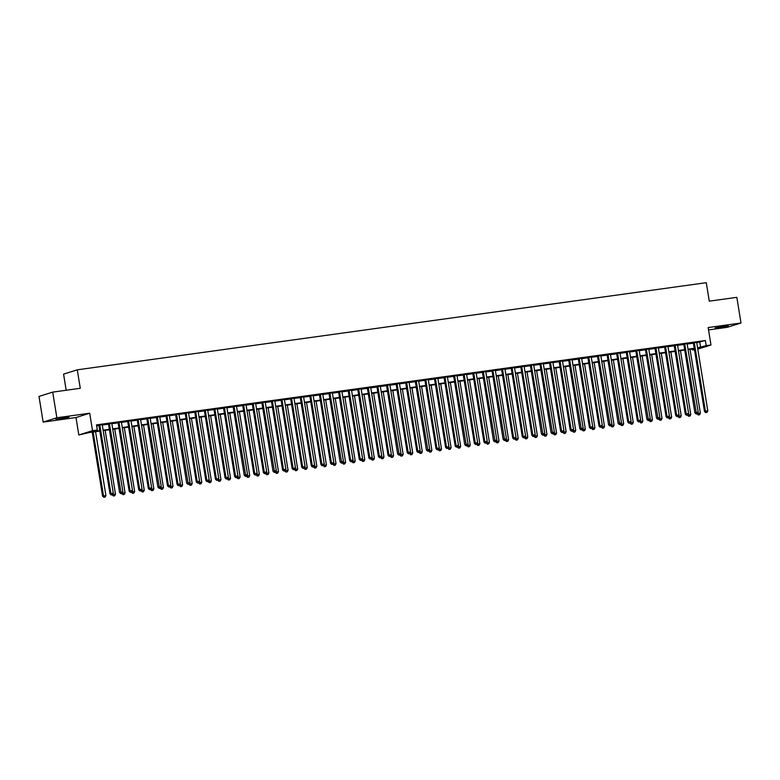 <?xml version="1.0" encoding="UTF-8"?>
<svg xmlns="http://www.w3.org/2000/svg" width="780" height="780" viewBox="0 0 780 780"><rect width="100%" height="100%" fill="white"/><g stroke="black" fill="none" stroke-linecap="round" stroke-linejoin="round"><path stroke-width="1.17" d="M60.099 418.948L69.049 417.134L55.897 419.269L60.099 418.948M719.306 327.629L728.257 325.816L724.054 326.137L715.104 327.951L719.306 327.629M99.83 431.096L89.173 432.569L78.819 434.977L92.528 430.667L97.324 430.004L91.767 431.75L99.762 430.648M75.992 417.534L89.7 413.224L56.862 417.768L52.709 392.116L39 396.435L43.153 422.087L75.992 417.534L78.819 434.977M66.183 390.253L63.58 374.147L77.279 369.827L706.29 282.692L709.274 301.158L736.846 297.346L741 322.998L708.162 327.551L710.99 344.994L697.808 349.138M708.542 329.911L727.292 327.308L741 322.998M694.473 349.694L692.484 349.966L694.414 349.362M692.328 349.011L692.484 349.966M56.862 417.768L43.153 422.087M102.219 424.72L98.875 425.178M111.813 423.384L108.459 423.852M121.397 422.058L118.053 422.526M130.991 420.732L127.637 421.19M140.576 419.406L137.231 419.864M150.16 418.07L146.816 418.538M159.754 416.744L156.4 417.212M169.338 415.418L165.994 415.886M178.932 414.092L175.578 414.55M188.516 412.756L185.172 413.224M198.11 411.43L194.756 411.898M207.695 410.104L204.35 410.572M217.279 408.779L213.934 409.237M226.873 407.443L223.519 407.911M236.457 406.117L233.113 406.585M246.051 404.791L242.697 405.259M255.635 403.465L252.291 403.923M265.229 402.139L261.875 402.597M274.814 400.803L271.469 401.271M284.398 399.477L281.053 399.945M293.992 398.151L290.638 398.609M303.576 396.825L300.232 397.283M313.17 395.489L309.816 395.957M322.754 394.163L319.41 394.631M332.348 392.837L328.994 393.296M341.933 391.511L338.588 391.969M351.526 390.175L348.173 390.644M361.111 388.849L357.757 389.317M370.695 387.523L367.351 387.991M380.289 386.197L376.935 386.656M389.873 384.862L386.529 385.33M399.467 383.536L396.113 384.004M409.052 382.21L405.707 382.678M418.645 380.884L415.291 381.342M428.23 379.558L424.876 380.016M437.814 378.222L434.47 378.69M447.408 376.896L444.054 377.364M456.992 375.57L453.648 376.028M466.586 374.244L463.232 374.702M476.171 372.908L472.826 373.376M485.764 371.582L482.41 372.05M495.349 370.256L492.005 370.715M504.933 368.93L501.589 369.389M514.527 367.594L511.173 368.062M524.111 366.269L520.767 366.736M533.705 364.942L530.351 365.401M543.289 363.616L539.945 364.075M552.883 362.281L549.529 362.749M562.468 360.955L559.124 361.423M572.052 359.629L568.708 360.097M581.646 358.303L578.292 358.761M591.23 356.967L587.886 357.435M600.824 355.641L597.47 356.109M610.408 354.315L607.064 354.783M620.002 352.989L616.649 353.447M629.587 351.663L626.242 352.121M639.181 350.327L635.827 350.795M648.765 349.001L645.411 349.469M658.349 347.675L655.005 348.133M667.943 346.349L664.589 346.808M677.527 345.014L674.183 345.481M687.121 343.688L683.767 344.156M696.764 342.693L705.364 340.529L96.496 424.876L97.324 430.004M96.652 425.831L98.923 425.519M102.278 425.051L108.517 424.183M111.862 423.725L118.102 422.857M121.456 422.389L127.696 421.531M131.04 421.063L137.28 420.206M140.634 419.738L146.874 418.87M150.218 418.411L156.458 417.544M159.803 417.085L166.043 416.218M169.397 415.75L175.636 414.892M178.981 414.424L185.221 413.556M188.575 413.098L194.815 412.23M198.159 411.772L204.399 410.904M207.753 410.436L213.993 409.578M217.337 409.11L223.577 408.242M226.922 407.784L233.161 406.916M236.516 406.458L242.755 405.59M246.1 405.122L252.34 404.264M255.694 403.796L261.934 402.928M265.278 402.47L271.518 401.602M274.872 401.144L281.112 400.276M284.456 399.808L290.696 398.95M294.04 398.482L300.281 397.625M303.635 397.156L309.875 396.289M313.219 395.831L319.459 394.963M322.813 394.495L329.053 393.637M332.397 393.169L338.637 392.311M341.991 391.843L348.231 390.975M351.575 390.517L357.815 389.649M361.169 389.191L367.399 388.323M370.753 387.855L376.994 386.997M380.338 386.529L386.578 385.661M389.932 385.203L396.172 384.335M399.516 383.877L405.756 383.009M409.11 382.541L415.35 381.683M418.694 381.215L424.934 380.348M428.288 379.889L434.519 379.022M437.873 378.563L444.113 377.695M447.457 377.227L453.697 376.369M457.051 375.901L463.291 375.043M466.635 374.575L472.875 373.708M476.229 373.25L482.469 372.382M485.813 371.914L492.053 371.056M495.407 370.588L501.647 369.73M504.992 369.262L511.232 368.394M514.576 367.936L520.816 367.068M524.17 366.6L530.41 365.742M533.754 365.274L539.994 364.416M543.348 363.948L549.588 363.08M552.932 362.622L559.172 361.754M562.526 361.296L568.766 360.428M572.111 359.96L578.35 359.102M581.695 358.634L587.935 357.767M591.289 357.308L597.529 356.44M600.873 355.982L607.113 355.115M610.467 354.647L616.707 353.788M620.051 353.32L626.291 352.453M629.645 351.994L635.885 351.127M639.23 350.668L645.469 349.801M648.823 349.333L655.054 348.475M658.408 348.007L664.648 347.149M667.992 346.681L674.232 345.813M677.586 345.355L683.826 344.487M687.17 344.019L693.41 343.161M696.706 342.361L693.361 342.82M89.7 413.224L92.528 430.667M705.364 340.529L706.192 345.657L710.99 344.994M52.709 392.116L80.272 388.303L77.279 369.827M694.317 348.738L688.077 349.606M684.723 350.064L678.483 350.932M675.139 351.39L668.899 352.258M665.554 352.726L659.315 353.584M655.96 354.052L649.721 354.91M646.376 355.378L640.136 356.245M636.782 356.704L630.542 357.572M627.198 358.04L620.958 358.898M617.604 359.365L611.364 360.223M608.02 360.691L601.78 361.559M598.426 362.017L592.196 362.885M588.841 363.344L582.601 364.211M579.257 364.679L573.017 365.537M569.663 366.005L563.423 366.873M560.079 367.331L553.839 368.199M550.485 368.657L544.245 369.525M540.901 369.993L534.661 370.851M531.307 371.319L525.076 372.187M521.722 372.645L515.483 373.513M512.138 373.971L505.898 374.839M502.544 375.307L496.304 376.165M492.96 376.633L486.72 377.5M483.366 377.959L477.126 378.827M473.782 379.285L467.542 380.152M464.188 380.62L457.957 381.478M454.603 381.947L448.363 382.805M445.019 383.273L438.779 384.14M435.425 384.598L429.185 385.466M425.841 385.934L419.601 386.792M416.247 387.26L410.007 388.118M406.663 388.586L400.423 389.454M397.069 389.912L390.829 390.78M387.485 391.238L381.244 392.106M377.9 392.574L371.66 393.432M368.306 393.9L362.066 394.768M358.722 395.226L352.482 396.094M349.128 396.552L342.888 397.42M339.544 397.888L333.304 398.746M329.95 399.214L323.71 400.081M320.365 400.54L314.125 401.407M310.781 401.866L304.541 402.733M301.187 403.202L294.947 404.06M291.603 404.527L285.363 405.385M282.009 405.853L275.769 406.721M272.425 407.18L266.185 408.047M262.831 408.515L256.591 409.373M253.246 409.841L247.006 410.699M243.653 411.167L237.422 412.035M234.068 412.493L227.828 413.361M224.484 413.829L218.244 414.687M214.89 415.155L208.65 416.013M205.306 416.481L199.066 417.349M195.712 417.807L189.472 418.675M186.127 419.133L179.887 420.001M176.534 420.469L170.303 421.327M166.949 421.795L160.709 422.662M157.365 423.121L151.125 423.988M147.771 424.447L141.531 425.315M138.187 425.782L131.947 426.64M128.593 427.108L122.353 427.976M119.008 428.435L112.768 429.302M109.414 429.76L103.174 430.628M697.593 347.822L706.192 345.657M103.106 430.18L109.346 429.322M112.7 428.854L118.93 427.986M122.284 427.528L128.524 426.66M131.869 426.192L138.109 425.334M141.463 424.866L147.703 424.008M151.047 423.54L157.287 422.672M160.641 422.214L166.881 421.346M170.225 420.888L176.465 420.02M179.819 419.552L186.049 418.694M189.403 418.226L195.643 417.358M198.988 416.9L205.228 416.032M208.582 415.574L214.822 414.706M218.166 414.238L224.406 413.38M227.76 412.912L234 412.045M237.344 411.587L243.584 410.719M246.938 410.26L253.169 409.393M256.523 408.925L262.762 408.067M266.107 407.599L272.347 406.731M275.701 406.273L281.941 405.405M285.285 404.947L291.525 404.079M294.879 403.611L301.119 402.753M304.463 402.285L310.703 401.427M314.057 400.959L320.297 400.091M323.642 399.633L329.881 398.765M333.226 398.297L339.466 397.439M342.82 396.971L349.06 396.113M352.404 395.645L358.644 394.777M361.998 394.319L368.238 393.452M371.582 392.993L377.822 392.125M381.176 391.657L387.416 390.799M390.76 390.331L397 389.464M400.345 389.005L406.585 388.138M409.939 387.68L416.179 386.812M419.523 386.344L425.763 385.486M429.117 385.018L435.357 384.15M438.701 383.692L444.941 382.824M448.295 382.366L454.535 381.498M457.88 381.03L464.119 380.172M467.473 379.704L473.704 378.846M477.058 378.378L483.298 377.51M486.642 377.052L492.882 376.184M496.236 375.716L502.476 374.858M505.82 374.39L512.06 373.532M515.414 373.064L521.654 372.197M524.999 371.738L531.239 370.87M534.592 370.412L540.823 369.544M544.177 369.077L550.417 368.219M553.761 367.75L560.001 366.883M563.355 366.424L569.595 365.557M572.939 365.098L579.179 364.231M582.533 363.763L588.773 362.905M592.117 362.437L598.358 361.569M601.712 361.111L607.951 360.243M611.296 359.785L617.536 358.917M620.88 358.449L627.12 357.591M630.474 357.123L636.714 356.255M640.058 355.797L646.298 354.929M649.652 354.471L655.892 353.603M659.236 353.135L665.476 352.277M668.831 351.809L675.07 350.951M678.415 350.483L684.655 349.615M687.999 349.157L694.239 348.29M699.806 342.274L700.635 347.402M693.332 342.664L704.476 411.479L705.403 411.187L694.288 342.537M706.056 412.503L707.021 412.376L706.056 412.503L705.403 411.187L707.801 410.855L696.676 342.196M704.476 411.479L705.685 412.62M707.021 412.376L707.801 410.855M697.885 412.825L697.993 413.517L700.391 413.185L690.047 349.333M683.748 343.99L694.892 412.805L698.207 412.181L697.427 413.702L696.101 413.946L697.993 413.517L698.275 414.95L699.611 414.706L698.646 414.833M700.391 413.185L699.611 414.706M698.275 414.95L697.076 413.81M696.472 413.829L684.694 343.863M687.092 343.531L698.207 412.181M694.892 412.805L696.101 413.946M674.154 345.325L685.298 414.131L686.225 413.839L675.109 345.189M686.887 415.165L687.843 415.028L686.887 415.165L686.225 413.839L688.623 413.507L677.508 344.857M685.298 414.131L686.517 415.282M688.292 414.151L688.623 413.507M664.57 346.651L675.714 415.457L676.64 415.165L665.515 346.515M677.293 416.491L678.249 416.354L677.293 416.491L676.64 415.165L679.039 414.833L667.914 346.183M675.714 415.457L676.923 416.608M678.249 416.354L679.039 414.833M654.976 347.977L666.12 416.793L667.046 416.5L655.931 347.851M667.709 417.817L668.665 417.69L667.709 417.817L667.046 416.5L669.445 416.169L658.33 347.51M666.12 416.793L667.339 417.934M669.113 416.812L669.445 416.169M689.062 416.169L690.017 416.032L689.062 416.169L688.408 414.843L690.797 414.511L680.462 350.659M690.797 414.511L690.017 416.032M688.691 416.286L687.482 415.145M678.707 415.477L678.815 416.169L681.213 415.837L670.868 351.985M678.259 416.344L678.815 416.169L679.107 417.612L680.433 417.358L679.477 417.495M681.213 415.837L680.433 417.358M679.107 417.612L677.898 416.471M669.883 418.821L670.849 418.685L669.883 418.821L669.23 417.505L671.629 417.163L661.284 353.311M671.629 417.163L670.849 418.685M669.513 418.938L668.304 417.797M659.529 418.139L659.636 418.831L662.035 418.499L651.69 354.637M645.392 349.303L656.536 418.119L659.861 417.495L659.081 419.016L657.745 419.26L659.636 418.831L659.929 420.264L661.255 420.02L660.299 420.147M662.035 418.499L661.255 420.02M659.929 420.264L658.72 419.123M658.115 419.143L646.337 349.177M648.736 348.845L659.861 417.495M656.536 418.119L657.745 419.26M649.935 419.465L650.052 420.157L652.45 419.825L642.106 355.973M635.798 350.639L646.942 419.445L650.267 418.821L649.486 420.342L648.16 420.595L650.052 420.157L650.335 421.6L651.67 421.346L650.705 421.483M652.45 419.825L651.67 421.346M650.335 421.6L649.135 420.459M648.531 420.478L636.753 350.503M639.151 350.171L650.267 418.821M646.942 419.445L648.16 420.595M640.351 420.79L640.458 421.483L642.856 421.151L632.521 357.298M639.902 421.658L640.458 421.483L640.75 422.926L642.076 422.672L641.121 422.809M642.856 421.151L642.076 422.672M640.75 422.926L639.902 421.668L638.567 421.921L639.532 421.785M626.213 351.965L637.358 420.771L638.284 420.478L627.169 351.829M638.937 421.805L638.284 420.478L640.682 420.147L629.558 351.497M637.358 420.771L638.567 421.921M639.902 421.668L640.682 420.147M630.767 422.116L630.874 422.809L633.272 422.477L622.928 358.625M630.318 422.984L630.874 422.809L631.157 424.252L632.492 423.998L631.527 424.135M633.272 422.477L632.492 423.998M631.157 424.252L630.308 423.004L628.982 423.248L629.938 423.111M616.619 353.291L627.773 422.097L628.7 421.814L617.575 353.155M629.353 423.13L628.7 421.814L631.088 421.483L619.973 352.823M627.773 422.097L628.982 423.248M630.308 423.004L631.088 421.483M621.173 423.452L621.289 424.144L623.678 423.813L613.343 359.95M607.035 354.617L618.179 423.433L621.504 422.809L620.724 424.33L619.398 424.573L621.289 424.144L621.572 425.578L622.898 425.334L621.943 425.461M623.678 423.813L622.898 425.334M621.572 425.578L620.363 424.437M619.768 424.456L607.99 354.49M610.389 354.159L621.504 422.809M618.179 423.433L619.398 424.573M611.588 424.778L611.696 425.47L614.094 425.139L603.749 361.286M597.451 355.943L608.595 424.759L611.92 424.135L611.13 425.656L609.804 425.909L611.696 425.47L611.988 426.904L613.314 426.66L612.358 426.796M614.094 425.139L613.314 426.66M611.988 426.904L610.779 425.773M610.175 425.792L598.396 355.816M600.795 355.485L611.92 424.135M608.595 424.759L609.804 425.909M601.994 426.104L602.111 426.796L604.51 426.465L594.165 362.612M601.556 426.972L602.111 426.796L602.394 428.24L603.72 427.986L602.764 428.123M604.51 426.465L603.72 427.986M602.394 428.24L601.546 426.982L600.22 427.235L601.175 427.099M587.857 357.279L599.001 426.085L599.927 425.792L588.812 357.142M600.59 427.118L599.927 425.792L602.326 425.461L591.211 356.811M599.001 426.085L600.22 427.235M601.546 426.982L602.326 425.461M592.41 427.43L592.517 428.123L594.916 427.791L584.571 363.938M592.81 429.565L591.601 428.425L592.517 428.123L592.81 429.565L594.136 429.312L593.18 429.448M594.916 427.791L594.136 429.312M578.273 358.605L589.417 427.411L590.343 427.128L579.218 358.469M592.742 426.787L591.962 428.308L590.996 428.444L590.343 427.128L592.742 426.787L581.617 358.137M590.996 428.444L591.591 428.425M589.417 427.411L590.626 428.561M582.816 428.766L582.933 429.458L585.332 429.127L574.987 365.264M568.678 359.931L579.823 428.747L583.148 428.123L582.367 429.644L581.042 429.887L582.933 429.458L583.216 430.892L584.551 430.648L583.586 430.774M585.332 429.127L584.551 430.648M583.216 430.892L582.017 429.751M581.412 429.77L569.634 359.804M572.033 359.473L583.148 428.123M579.823 428.747L581.042 429.887M573.232 430.092L573.339 430.784L575.737 430.453L565.402 366.6M573.632 432.218L572.423 431.077L573.339 430.784L573.632 432.218L574.957 431.974L574.002 432.101M575.737 430.453L574.957 431.974M559.094 361.257L570.239 430.072L571.165 429.78L560.05 361.13M573.563 429.448L572.783 430.969L571.818 431.106L571.165 429.78L573.563 429.448L562.438 360.799M571.818 431.106L572.413 431.087M570.239 430.072L571.447 431.223M563.648 431.418L563.755 432.11L566.153 431.779L555.808 367.926M563.199 432.286L563.755 432.11L564.038 433.553L565.373 433.3L564.408 433.436M566.153 431.779L565.373 433.3M564.038 433.553L563.189 432.296L561.863 432.549L562.819 432.412M549.5 362.593L560.654 431.398L561.581 431.106L550.456 362.456M562.234 432.432L561.581 431.106L563.969 430.774L552.854 362.125M560.654 431.398L561.863 432.549M563.189 432.296L563.969 430.774M554.053 432.744L554.17 433.436L556.559 433.105L546.224 369.252M539.916 363.919L551.06 432.724L554.385 432.101L553.605 433.622L552.279 433.875L554.17 433.436L554.453 434.879L555.779 434.626L554.824 434.762M556.559 433.105L555.779 434.626M554.453 434.879L553.244 433.738M552.649 433.758L540.871 363.782M543.27 363.451L554.385 432.101M551.06 432.724L552.279 433.875M544.469 434.08L544.576 434.772L546.975 434.44L536.63 370.578M530.332 365.245L541.476 434.06L544.801 433.436L544.011 434.957L542.685 435.201L544.576 434.772L544.869 436.205L546.195 435.962L545.24 436.088M546.975 434.44L546.195 435.962M544.869 436.205L543.66 435.065M543.056 435.084L531.277 365.118M533.676 364.786L544.801 433.436M541.476 434.06L542.685 435.201M534.875 435.406L534.992 436.098L537.391 435.767L527.046 371.914M535.275 437.531L534.066 436.39L534.992 436.098L535.275 437.531L536.601 437.287L535.645 437.414M537.391 435.767L536.601 437.287M520.738 366.571L531.882 435.386L532.808 435.094L521.693 366.444M535.207 434.762L534.427 436.283L533.471 436.42L532.808 435.094L535.207 434.762L524.092 366.113M533.471 436.42L534.056 436.4M531.882 435.386L533.101 436.527M525.291 436.732L525.398 437.424L527.797 437.092L517.452 373.24M524.842 437.599L525.398 437.424L525.691 438.867L527.017 438.613L526.061 438.75M527.797 437.092L527.017 438.613M525.691 438.867L524.482 437.726M511.153 367.906L522.298 436.712L523.224 436.42L512.099 367.77M523.877 437.746L524.842 437.609L523.877 437.746L523.224 436.42L525.623 436.088L514.498 367.439M522.298 436.712L523.507 437.863M524.842 437.609L525.623 436.088M515.697 438.058L515.814 438.75L518.212 438.418L507.868 374.566M516.097 440.193L514.898 439.052L515.814 438.75L516.097 440.193L517.433 439.94L516.467 440.076M518.212 438.418L517.433 439.94M501.559 369.232L512.704 438.038L513.63 437.746L502.515 369.096M516.029 437.414L515.249 438.935L514.293 439.072L513.63 437.746L516.029 437.414L504.913 368.764M514.293 439.072L514.878 439.052M512.704 438.038L513.923 439.189M506.113 439.394L506.22 440.086L508.618 439.744L498.284 375.892M491.975 370.558L503.119 439.374L506.444 438.75L505.664 440.271L504.328 440.515L506.22 440.086L506.512 441.519L507.839 441.275L506.883 441.402M508.618 439.744L507.839 441.275M506.512 441.519L505.303 440.378M504.699 440.398L492.931 370.432M495.319 370.09L506.444 438.75M503.119 439.374L504.328 440.515M496.519 440.719L496.636 441.412L499.034 441.08L488.69 377.218M482.381 371.885L493.526 440.7L496.85 440.076L496.07 441.597L494.744 441.841L496.636 441.412L496.918 442.845L498.254 442.601L497.289 442.728M499.034 441.08L498.254 442.601M496.918 442.845L495.719 441.704M495.115 441.724L483.337 371.758M485.735 371.426L496.85 440.076M493.526 440.7L494.744 441.841M486.935 442.046L487.052 442.738L489.44 442.406L479.105 378.553M486.486 442.913L487.052 442.738L487.334 444.181L488.66 443.927L487.705 444.064M489.44 442.406L488.66 443.927M487.334 444.181L486.486 442.923L485.15 443.177L486.115 443.04M472.797 373.22L483.941 442.026L484.868 441.733L473.752 373.084M485.521 443.06L484.868 441.733L487.266 441.402L476.151 372.752M483.941 442.026L485.15 443.177M486.486 442.923L487.266 441.402M477.35 443.372L477.457 444.064L479.856 443.732L469.511 379.88M476.902 444.239L477.457 444.064L477.75 445.507L479.076 445.253L478.12 445.39M479.856 443.732L479.076 445.253M477.75 445.507L476.892 444.249L475.566 444.502L476.522 444.366M463.213 374.546L474.357 443.352L475.283 443.06L464.159 374.41M475.936 444.385L475.283 443.06L477.672 442.728L466.557 374.078M474.357 443.352L475.566 444.502M476.892 444.249L477.672 442.728M467.756 444.707L467.873 445.399L470.272 445.058L459.927 381.206M453.619 375.872L464.763 444.688L468.088 444.064L467.308 445.585L465.982 445.828L467.873 445.399L468.156 446.833L469.482 446.579L468.526 446.716M470.272 445.058L469.482 446.579M468.156 446.833L466.947 445.692M466.352 445.712L454.574 375.736M456.973 375.404L468.088 444.064M464.763 444.688L465.982 445.828M458.172 446.033L458.279 446.726L460.678 446.394L450.333 382.531M458.572 448.159L457.363 447.018L458.279 446.726L458.572 448.159L459.898 447.915L458.942 448.042M460.678 446.394L459.898 447.915M444.034 377.198L455.179 446.014L456.105 445.721L444.98 377.072M458.503 445.39L457.723 446.911L456.758 447.037L456.105 445.721L458.503 445.39L447.379 376.74M456.758 447.037L457.353 447.028M455.179 446.014L456.388 447.154M448.578 447.359L448.695 448.052L451.094 447.72L440.749 383.867M448.139 448.227L448.695 448.052L448.978 449.494L450.313 449.241L449.348 449.377M451.094 447.72L450.313 449.241M448.978 449.494L448.13 448.237L446.803 448.49L447.759 448.354M434.44 378.524L445.585 447.34L446.511 447.047L435.396 378.398M447.174 448.373L446.511 447.047L448.909 446.716L437.794 378.066M445.585 447.34L446.803 448.49M448.13 448.237L448.909 446.716M438.994 448.685L439.101 449.377L441.499 449.046L431.155 385.193M439.394 450.82L438.185 449.68L439.101 449.377L439.394 450.82L440.719 450.567L439.764 450.703M441.499 449.046L440.719 450.567M424.856 379.86L436 448.666L436.927 448.373L425.802 379.723M439.325 448.042L438.545 449.563L437.58 449.699L436.927 448.373L439.325 448.042L428.2 379.392M437.58 449.699L438.175 449.68M436 448.666L437.209 449.816M429.4 450.011L429.517 450.703L431.915 450.372L421.57 386.519M415.262 381.186L426.406 449.992L429.731 449.368L428.951 450.898L427.625 451.142L429.517 450.703L429.799 452.147L431.135 451.893L430.17 452.029M431.915 450.372L431.135 451.893M429.799 452.147L428.6 451.006M427.996 451.025L416.218 381.049M418.616 380.718L429.731 449.368M426.406 449.992L427.625 451.142M419.815 451.347L419.933 452.039L422.321 451.708L411.986 387.845M420.215 453.473L419.006 452.332L419.933 452.039L420.215 453.473L421.541 453.229L420.586 453.356M422.321 451.708L421.541 453.229M405.678 382.512L416.822 451.327L417.748 451.035L406.633 382.385M420.147 450.703L419.367 452.224L418.402 452.351L417.748 451.035L420.147 450.703L409.022 382.054M418.402 452.351L418.997 452.341M416.822 451.327L418.031 452.468M410.231 452.673L410.339 453.365L412.737 453.034L402.392 389.181M409.783 453.541L410.339 453.365L410.621 454.798L411.957 454.555L410.992 454.681M412.737 453.034L411.957 454.555M410.621 454.798L409.773 453.55L408.447 453.804L409.402 453.668M396.094 383.838L407.238 452.654L408.164 452.361L397.04 383.711M408.817 453.687L408.164 452.361L410.553 452.029L399.438 383.38M407.238 452.654L408.447 453.804M409.773 453.55L410.553 452.029M400.637 453.999L400.754 454.691L403.153 454.36L392.808 390.507M386.5 385.174L397.644 453.979L400.969 453.356L400.189 454.877L398.863 455.13L400.754 454.691L401.037 456.134L402.363 455.881L401.407 456.017M403.153 454.36L402.363 455.881M401.037 456.134L399.828 454.994M399.233 455.013L387.455 385.037M389.854 384.706L400.969 453.356M397.644 453.979L398.863 455.13M391.053 455.325L391.16 456.017L393.559 455.686L383.214 391.833M391.453 457.46L390.244 456.319L391.16 456.017L391.453 457.46L392.779 457.207L391.823 457.343M393.559 455.686L392.779 457.207M376.915 386.5L388.06 455.305L388.986 455.023L377.861 386.363M391.385 454.681L390.595 456.202L389.639 456.339L388.986 455.023L391.385 454.681L380.26 386.032M389.639 456.339L390.224 456.319M388.06 455.305L389.269 456.456M381.459 456.661L381.576 457.353L383.974 457.022L373.63 393.159M381.859 458.786L380.65 457.645L381.576 457.353L381.859 458.786L383.194 458.543L382.229 458.669M383.974 457.022L383.194 458.543M367.322 387.826L378.466 456.641L379.392 456.349L368.277 387.699M381.79 456.017L381.01 457.538L380.055 457.665L379.392 456.349L381.79 456.017L370.675 387.368M380.055 457.665L380.64 457.655M378.466 456.641L379.685 457.782M371.875 457.987L371.982 458.679L374.38 458.348L364.036 394.495M371.426 458.854L371.982 458.679L372.274 460.112L373.601 459.869L372.645 459.995M374.38 458.348L373.601 459.869M372.274 460.112L371.065 458.971M357.737 389.152L368.881 457.967L369.808 457.675L358.683 389.025M370.461 459.001L371.426 458.864L370.461 459.001L369.808 457.675L372.206 457.343L361.081 388.694M368.881 457.967L370.09 459.118M371.426 458.864L372.206 457.343M362.281 459.313L362.398 460.005L364.796 459.673L354.452 395.821M362.68 461.448L361.481 460.307L362.398 460.005L362.68 461.448L364.016 461.194L363.051 461.331M364.796 459.673L364.016 461.194M348.143 390.488L359.287 459.293L360.214 459.001L349.099 390.351M362.612 458.669L361.832 460.19L360.877 460.327L360.214 459.001L362.612 458.669L351.497 390.019M360.877 460.327L361.462 460.307M359.287 459.293L360.506 460.444M352.697 460.639L352.804 461.331L355.202 460.999L344.867 397.147M353.096 462.774L351.887 461.633L352.804 461.331L353.096 462.774L354.422 462.52L353.467 462.657M355.202 460.999L354.422 462.52M338.559 391.813L349.703 460.619L350.63 460.327L339.514 391.677M353.028 459.995L352.248 461.516L351.283 461.653L350.63 460.327L353.028 459.995L341.903 391.345M351.283 461.653L351.877 461.633M349.703 460.619L350.912 461.77M343.112 461.974L343.219 462.667L345.618 462.335L335.273 398.473M328.975 393.139L340.119 461.955L343.434 461.331L342.654 462.852L341.328 463.096L343.219 462.667L343.502 464.1L344.838 463.856L343.873 463.983M345.618 462.335L344.838 463.856M343.502 464.1L342.303 462.959M341.698 462.979L329.921 393.013M332.319 392.681L343.434 461.331M340.119 461.955L341.328 463.096M333.518 463.3L333.635 463.993L336.024 463.661L325.689 399.808M333.07 464.168L333.635 463.993L333.918 465.426L335.244 465.182L334.288 465.309M336.024 463.661L335.244 465.182M333.918 465.426L333.07 464.178L331.744 464.422L332.699 464.295M319.381 394.465L330.525 463.281L331.451 462.988L320.336 394.339M332.114 464.315L331.451 462.988L333.85 462.657L322.735 394.007M330.525 463.281L331.744 464.422M333.07 464.178L333.85 462.657M323.934 464.627L324.041 465.319L326.44 464.987L316.095 401.135M323.485 465.494L324.041 465.319L324.334 466.762L325.66 466.508L324.704 466.645M326.44 464.987L325.66 466.508M324.334 466.762L323.476 465.504L322.15 465.757L323.105 465.621M309.796 395.801L320.941 464.607L321.867 464.315L310.742 395.665M322.52 465.64L321.867 464.315L324.265 463.983L313.141 395.333M320.941 464.607L322.15 465.757M323.476 465.504L324.265 463.983M314.34 465.952L314.457 466.645L316.856 466.313L306.511 402.46M314.74 468.088L313.531 466.947L314.457 466.645L314.74 468.088L316.075 467.834L315.11 467.971M316.856 466.313L316.075 467.834M300.202 397.127L311.347 465.933L312.273 465.64L301.158 396.991M314.671 465.309L313.892 466.83L312.936 466.966L312.273 465.64L314.671 465.309L303.556 396.659M312.936 466.966L313.521 466.947M311.347 465.933L312.565 467.084M304.756 467.288L304.863 467.981L307.261 467.639L296.917 403.786M305.156 469.414L303.947 468.273L304.863 467.981L305.156 469.414L306.481 469.16L305.526 469.297M307.261 467.639L306.481 469.16M290.618 398.453L301.762 467.269L302.689 466.976L291.564 398.327M305.087 466.645L304.307 468.166L303.342 468.293L302.689 466.976L305.087 466.645L293.962 397.985M303.342 468.293L303.937 468.283M301.762 467.269L302.971 468.409M295.162 468.614L295.279 469.306L297.677 468.975L287.332 405.113M294.723 469.482L295.279 469.306L295.561 470.74L296.897 470.496L295.932 470.623M297.677 468.975L296.897 470.496M295.561 470.74L294.713 469.492L293.387 469.735L294.343 469.609M281.024 399.779L292.168 468.595L293.095 468.302L281.98 399.652M293.758 469.619L293.095 468.302L295.493 467.971L284.378 399.321M292.168 468.595L293.387 469.735M294.713 469.492L295.493 467.971M285.577 469.94L285.685 470.632L288.083 470.301L277.748 406.448M285.977 472.075L284.768 470.935L285.685 470.632L285.977 472.075L287.303 471.822L286.348 471.959M288.083 470.301L287.303 471.822M271.44 401.115L282.584 469.921L283.51 469.628L272.395 400.978M285.909 469.297L285.129 470.818L284.164 470.954L283.51 469.628L285.909 469.297L274.784 400.647M284.164 470.954L284.758 470.935M282.584 469.921L283.793 471.071M275.993 471.266L276.101 471.959L278.499 471.627L268.154 407.774M261.846 402.441L273 471.247L276.315 470.623L275.535 472.144L274.209 472.397L276.101 471.959L276.383 473.401L277.719 473.148L276.754 473.284M278.499 471.627L277.719 473.148M276.383 473.401L275.184 472.261M274.579 472.28L262.802 402.305M265.2 401.973L276.315 470.623M273 471.247L274.209 472.397M266.399 472.602L266.516 473.284L268.905 472.953L258.57 409.1M266.799 474.727L265.59 473.587L266.516 473.284L266.799 474.727L268.125 474.474L267.169 474.61M268.905 472.953L268.125 474.474M252.262 403.767L263.406 472.573L264.332 472.29L253.217 403.63M266.731 471.959L265.951 473.479L264.995 473.606L264.332 472.29L266.731 471.959L255.616 403.299M264.995 473.606L265.58 473.587M263.406 472.573L264.625 473.723M256.815 473.928L256.922 474.62L259.321 474.289L248.976 410.426M256.366 474.796L256.922 474.62L257.215 476.053L258.541 475.81L257.585 475.936M259.321 474.289L258.541 475.81M257.215 476.053L256.357 474.805L255.031 475.049L255.986 474.923M242.678 405.093L253.822 473.909L254.748 473.616L243.623 404.966M255.401 474.932L254.748 473.616L257.147 473.284L246.022 404.635M253.822 473.909L255.031 475.049M256.357 474.805L257.147 473.284M247.221 475.254L247.338 475.946L249.736 475.615L239.392 411.762M233.083 406.419L244.228 475.235L247.553 474.61L246.772 476.131L245.447 476.385L247.338 475.946L247.621 477.38L248.947 477.136L247.991 477.272M249.736 475.615L248.947 477.136M247.621 477.38L246.412 476.248M245.817 476.268L234.039 406.292M236.438 405.961L247.553 474.61M244.228 475.235L245.447 476.385M237.637 476.58L237.744 477.272L240.143 476.941L229.798 413.088M238.036 478.715L236.827 477.575L237.744 477.272L238.036 478.715L239.362 478.462L238.407 478.598M240.143 476.941L239.362 478.462M223.499 407.755L234.643 476.56L235.57 476.268L224.445 407.618M237.968 475.936L237.188 477.457L236.223 477.594L235.57 476.268L237.968 475.936L226.843 407.287M236.223 477.594L236.818 477.575M234.643 476.56L235.852 477.711M228.043 477.906L228.16 478.598L230.558 478.267L220.214 414.414M228.442 480.041L227.243 478.901L228.16 478.598L228.442 480.041L229.778 479.788L228.813 479.924M230.558 478.267L229.778 479.788M213.905 409.081L225.049 477.886L225.976 477.604L214.861 408.944M228.374 477.262L227.594 478.784L226.639 478.92L225.976 477.604L228.374 477.262L217.259 408.613M226.639 478.92L227.224 478.901M225.049 477.886L226.268 479.037M218.458 479.242L218.566 479.934L220.964 479.602L210.629 415.74M218.01 480.11L218.566 479.934L218.858 481.367L220.184 481.123L219.229 481.25M220.964 479.602L220.184 481.123M218.858 481.367L217.649 480.226M204.321 410.407L215.465 479.222L216.391 478.93L205.276 410.28M217.045 480.246L218.01 480.119L217.045 480.246L216.391 478.93L218.79 478.598L207.665 409.948M215.465 479.222L216.674 480.363M218.01 480.119L218.79 478.598M208.864 480.568L208.982 481.26L211.38 480.928L201.035 417.076M209.264 482.693L208.065 481.552L208.982 481.26L209.264 482.693L210.6 482.45L209.635 482.576M211.38 480.928L210.6 482.45M194.727 411.733L205.881 480.548L206.807 480.256L195.682 411.606M209.196 479.924L208.416 481.445L207.46 481.582L206.807 480.256L209.196 479.924L198.081 411.274M207.46 481.582L208.046 481.562M205.881 480.548L207.09 481.699M199.28 481.894L199.397 482.586L201.786 482.255L191.451 418.402M199.68 484.029L198.471 482.888L199.397 482.586L199.68 484.029L201.006 483.776L200.05 483.912M201.786 482.255L201.006 483.776M185.143 413.069L196.287 481.874L197.213 481.582L186.098 412.932M199.612 481.25L198.832 482.771L197.867 482.908L197.213 481.582L199.612 481.25L188.497 412.601M197.867 482.908L198.461 482.888M196.287 481.874L197.496 483.025M189.696 483.22L189.803 483.912L192.202 483.581L181.857 419.728M175.559 414.394L186.703 483.2L190.028 482.576L189.238 484.097L187.912 484.351L189.803 483.912L190.096 485.355L191.422 485.101L190.466 485.238M192.202 483.581L191.422 485.101M190.096 485.355L188.887 484.214M188.282 484.234L176.504 414.258M178.903 413.927L190.028 482.576M186.703 483.2L187.912 484.351M180.102 484.555L180.219 485.248L182.618 484.916L172.273 421.054M179.663 485.423L180.219 485.248L180.502 486.681L181.828 486.437L180.872 486.564M182.618 484.916L181.828 486.437M180.502 486.681L179.653 485.433L178.328 485.677L179.283 485.55M165.964 415.72L177.109 484.536L178.035 484.244L166.92 415.594M178.698 485.56L178.035 484.244L180.434 483.912L169.319 415.262M177.109 484.536L178.328 485.677M179.653 485.433L180.434 483.912M170.518 485.881L170.625 486.574L173.024 486.242L162.679 422.389M170.918 488.007L169.708 486.866L170.625 486.574L170.918 488.007L172.243 487.763L171.288 487.89M173.024 486.242L172.243 487.763M156.38 417.046L167.524 485.862L168.451 485.569L157.326 416.92M170.849 485.238L170.069 486.759L169.104 486.895L168.451 485.569L170.849 485.238L159.724 416.588M169.104 486.895L169.699 486.876M167.524 485.862L168.733 487.003M160.924 487.207L161.041 487.9L163.439 487.568L153.095 423.715M146.786 418.382L157.93 487.188L161.255 486.564L160.475 488.085L159.149 488.339L161.041 487.9L161.323 489.343L162.659 489.089L161.694 489.226M163.439 487.568L162.659 489.089M161.323 489.343L160.124 488.202M159.52 488.221L147.742 418.246M150.14 417.914L161.255 486.564M157.93 487.188L159.149 488.339M151.339 488.534L151.447 489.226L153.845 488.894L143.51 425.041M151.739 490.669L150.53 489.528L151.447 489.226L151.739 490.669L153.065 490.415L152.11 490.552M153.845 488.894L153.065 490.415M137.202 419.708L148.346 488.514L149.272 488.221L138.148 419.572M151.671 487.89L150.891 489.411L149.926 489.548L149.272 488.221L151.671 487.89L140.546 419.24M149.926 489.548L150.52 489.528M148.346 488.514L149.555 489.665M141.745 489.869L141.862 490.561L144.261 490.23L133.916 426.368M141.307 490.737L141.862 490.561L142.145 491.995L143.481 491.751L142.516 491.878M144.261 490.23L143.481 491.751M142.145 491.995L141.297 490.747L139.971 490.99L140.926 490.864M127.608 421.034L138.752 489.85L139.678 489.557L128.564 420.907M140.341 490.873L139.678 489.557L142.077 489.226L130.962 420.566M138.752 489.85L139.971 490.99M141.297 490.747L142.077 489.226M132.161 491.195L132.278 491.887L134.667 491.556L124.332 427.703M132.561 493.321L131.352 492.18L132.278 491.887L132.561 493.321L133.887 493.077L132.931 493.204M134.667 491.556L133.887 493.077M118.024 422.36L129.168 491.176L130.094 490.883L118.979 422.233M132.493 490.552L131.713 492.073L130.748 492.2L130.094 490.883L132.493 490.552L121.368 421.902M130.748 492.2L131.342 492.19M129.168 491.176L130.377 492.316M122.577 492.521L122.684 493.214L125.083 492.882L114.738 429.029M108.439 423.696L119.584 492.502L122.899 491.878L122.119 493.399L120.793 493.652L122.684 493.214L122.977 494.656L124.303 494.403L123.347 494.54M125.083 492.882L124.303 494.403M122.977 494.656L121.768 493.516M121.163 493.535L109.385 423.56M111.784 423.228L122.899 491.878M119.584 492.502L120.793 493.652M112.983 493.847L113.1 494.54L115.498 494.208L105.154 430.355M113.383 495.982L112.174 494.842L113.1 494.54L113.383 495.982L114.709 495.729L113.753 495.865M115.498 494.208L114.709 495.729M98.845 425.022L109.99 493.828L110.916 493.535L99.801 424.885M113.314 493.204L112.534 494.725L111.579 494.861L110.916 493.535L113.314 493.204L102.199 424.554M111.579 494.861L112.164 494.842M109.99 493.828L111.209 494.978M92.215 432.149L102.58 496.158L105.904 495.534L95.56 431.681M93.161 432.013L103.506 495.875L103.798 497.308L105.124 497.055L104.169 497.191M105.904 495.534L105.124 497.055M103.798 497.308L102.58 496.158"/></g></svg>
